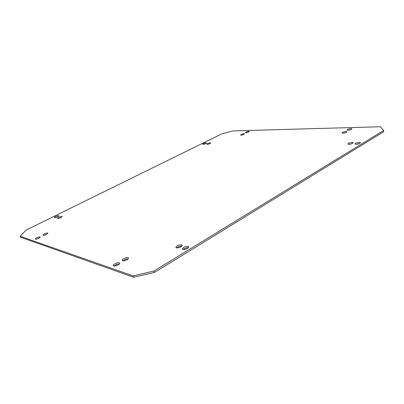 <?xml version="1.0" encoding="UTF-8"?>
<svg xmlns="http://www.w3.org/2000/svg" width="404" height="404" viewBox="0 0 404 404"><rect width="100%" height="100%" fill="white"/><g stroke="black" fill="none" stroke-linecap="round" stroke-linejoin="round"><path stroke-width="0.61" d="M133.098 275.887L154.045 271.018L383.563 130.542L380.416 126.74L232.992 130.926L221.215 134.143L26.129 230.078L20.2 236.269L133.098 275.887L133.608 277.26L20.614 237.249L20.2 236.269M181.598 244.829L182.224 245.268C181.472 246.96 179.558 247.839 176.492 247.899L175.886 247.465C176.634 245.773 178.538 244.9 181.598 244.829M359.353 142.354L360.474 142.703C360.009 143.551 358.56 144.092 356.121 144.319L355.02 143.97C355.475 143.122 356.919 142.582 359.353 142.354M352.096 142.38L353.172 142.713C352.707 143.556 351.273 144.092 348.869 144.319L347.809 143.986C348.263 143.142 349.697 142.607 352.096 142.38M58.641 215.65L58.843 215.787C58.04 216.857 56.59 217.493 54.49 217.695L54.293 217.564C55.09 216.493 56.54 215.857 58.641 215.65M61.903 216.428L62.115 216.564C61.317 217.655 59.853 218.296 57.727 218.498L57.52 218.357C58.322 217.271 59.782 216.63 61.903 216.428M206.136 142.88L206.57 143.011C206.075 143.657 204.944 144.102 203.167 144.339L202.737 144.208C203.227 143.566 204.358 143.122 206.136 142.88M210.247 142.864L210.696 143.001C210.206 143.652 209.065 144.097 207.267 144.339L206.828 144.203C207.318 143.551 208.459 143.107 210.247 142.864M119.13 262.802L119.554 263.145C120.16 264.251 115.241 266.61 113.691 265.953L113.277 265.615C112.686 264.504 117.564 262.166 119.13 262.802M128.053 257.636L128.497 257.984C129.083 259.065 124.281 261.348 122.72 260.726L122.286 260.383C121.71 259.297 126.472 257.035 128.053 257.636M350.909 128.578L351.899 128.841C351.465 129.573 350.137 130.063 347.92 130.305L346.94 130.043C347.374 129.31 348.697 128.826 350.909 128.578M345.91 131.472L346.895 131.744C346.45 132.487 345.112 132.982 342.875 133.229L341.91 132.956C342.35 132.209 343.683 131.714 345.91 131.472M40.047 236.845L40.238 236.991C39.34 238.274 37.739 239.001 35.436 239.178L35.249 239.032C36.148 237.754 37.749 237.027 40.047 236.845M47.642 233.007L47.844 233.159C46.97 234.406 45.384 235.123 43.102 235.3L42.905 235.153C43.784 233.906 45.359 233.189 47.642 233.007M248.753 131.305L249.293 131.452C248.839 132.068 247.708 132.502 245.9 132.749L245.364 132.603C245.819 131.987 246.945 131.558 248.753 131.305M243.991 133.714L244.521 133.865C244.061 134.492 242.92 134.931 241.102 135.173L240.577 135.027C241.037 134.401 242.173 133.961 243.991 133.714M188.118 246.379L188.774 246.839C188.027 248.566 186.093 249.455 182.977 249.5L182.335 249.046C183.078 247.324 185.007 246.435 188.118 246.379M183.098 249.526C184.648 248.202 186.436 247.586 188.461 247.687M383.563 130.542L383.8 131.638L154.545 272.407L133.608 277.26M176.659 247.93C178.179 246.652 179.926 246.046 181.901 246.112M356.045 144.319L359.701 143.471M348.844 144.319L352.394 143.481M55.54 217.62L57.979 216.67M58.742 218.433L61.282 217.443M204.389 144.147L205.171 143.905M208.419 144.167L209.363 143.874M114.095 266.034C115.574 264.736 117.281 264.059 119.225 264.014M123.104 260.797C124.563 259.535 126.25 258.883 128.159 258.848M348.112 130.3L350.965 129.608M343.057 133.219L345.986 132.507M36.385 239.163L39.526 237.88M44.041 235.285L47.132 234.037M246.97 132.593L247.935 132.31M242.132 135.027L243.208 134.714M154.545 272.407L154.045 271.018"/></g></svg>
